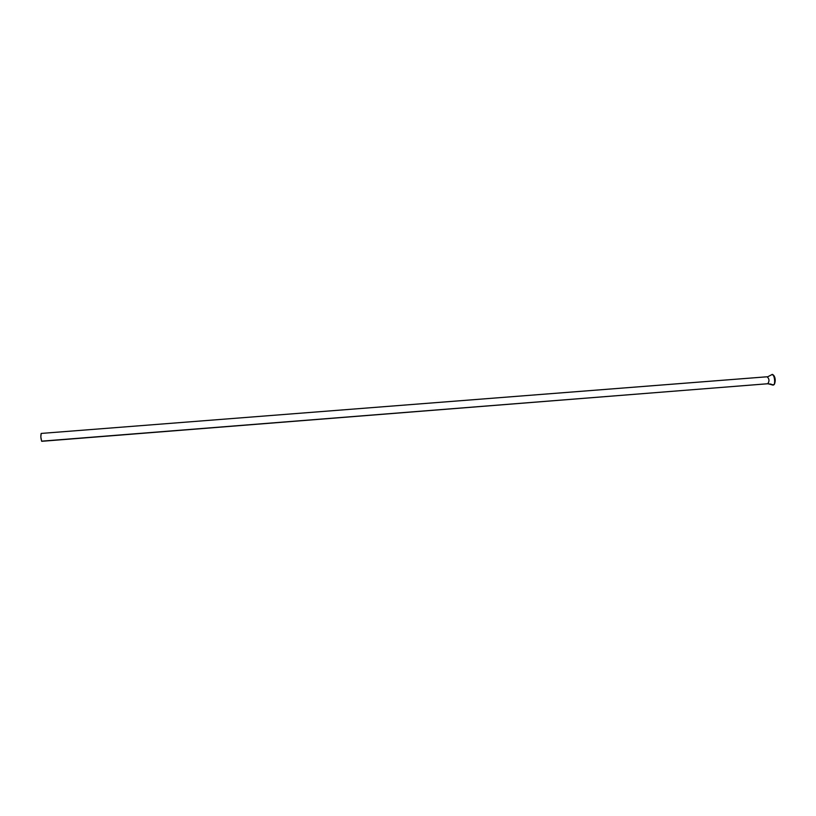 <?xml version="1.0" encoding="UTF-8"?>
<svg xmlns="http://www.w3.org/2000/svg" width="816" height="816" viewBox="0 0 816 816"><rect width="100%" height="100%" fill="white"/><g stroke="black" fill="none" stroke-linecap="round" stroke-linejoin="round"><path stroke-width="1.22" d="M767.438 383.765L767.774 383.734C769.58 381.041 769.335 378.716 767.06 376.778L41.188 433.429C40.586 435.866 40.769 438.488 41.749 441.303L767.774 383.734L773.364 384.836M773.211 385.05L772.976 385.019C776.128 385.917 774.323 372.096 771.64 374.748L767.958 376.655L771.64 374.748C774.323 372.096 776.128 385.917 772.976 385.019L767.774 383.734L41.871 441.293M773.578 384.662C775.751 385.162 775.445 374.819 772.823 374.952M767.213 376.778L41.188 433.429L40.841 437.009L41.616 441.16L767.611 383.765L771.089 384.142M773.038 375.044L774.925 378.196L774.568 383.54M767.774 383.734C769.559 381.164 769.355 378.838 767.152 376.778M771.752 374.687C776.281 374.758 775.904 384.438 773.17 385.06L772.099 384.958"/></g></svg>

